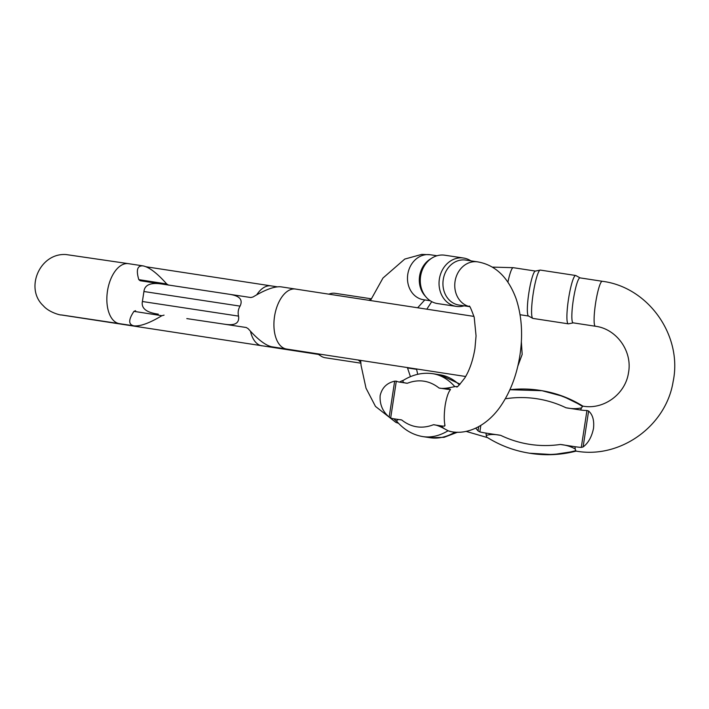 <?xml version="1.0" encoding="UTF-8"?>
<svg xmlns="http://www.w3.org/2000/svg" width="709" height="709" viewBox="0 0 709 709"><rect width="100%" height="100%" fill="white"/><g stroke="black" fill="none" stroke-linecap="round" stroke-linejoin="round"><path stroke-width="1.06" d="M575.823 450.64A113.945 112.758 99.4 0 1 528.427 453.024A113.945 112.758 99.4 0 1 486.604 437.01L486.259 435.432C490.079 434.209 494.891 434.183 500.705 435.353A105.189 104.09 -80.6 0 0 560.358 444.463C566.074 445.057 571.046 446.573 575.256 449.027L575.735 450.676A22.741 3.279 98.7 0 0 576.275 451.146C620.242 458.971 666.026 426.065 673.098 381.752C682.864 335.933 648.531 287.074 602.26 281.278A22.741 3.279 -81.3 0 0 601.622 281.553A22.741 3.279 -81.3 0 0 595.285 305.269A22.741 3.279 -81.3 0 0 595.383 326.237A22.741 3.279 -81.3 0 1 595.383 326.237C616.564 328.87 632.685 351.256 628.484 372.845C625.4 394.142 603.696 409.882 583.144 406.177A22.741 3.279 98.7 0 0 582.506 406.452L581.548 407.87C576.789 408.933 571.596 408.898 565.977 407.764A105.189 104.09 -80.6 0 0 506.315 398.653L505.473 398.52L506.315 398.653M581.548 407.87A22.741 3.279 98.7 0 0 580.644 410.006A44.614 44.144 -80.6 0 0 586.946 410.502L588.612 411.034C592.68 414.597 594.319 420.366 593.513 428.36C591.758 436.868 588.293 443.063 583.117 446.936L581.291 447.414A81.748 80.888 99.4 0 1 575.026 446.705A22.741 3.279 98.7 0 0 575.256 449.027M582.506 406.452L582.293 406.053L583.144 406.177M580.644 410.006L565.977 407.764M576.275 451.146L575.424 451.021L575.735 450.676M480.835 425.435L479.842 431.914A81.748 80.888 -80.6 0 0 486.037 433.11L500.705 435.353M560.358 444.463L575.026 446.705M486.604 437.01L486.347 436.868C499.287 445.11 513.316 450.499 528.427 453.024L529.676 453.228A113.945 112.758 -80.6 0 0 576.054 451.11M479.842 431.914L478.026 430.886L475.757 428.13M595.392 326.246L573.138 322.843A22.741 3.279 98.7 0 0 573.138 322.843A22.741 3.279 98.7 0 1 573.333 299.827A22.741 3.279 98.7 0 1 580.006 277.875L602.26 281.278M575.681 275.491L540.355 270.094A24.452 3.527 98.7 0 0 540.161 270.102L535.33 271.086A22.741 3.279 98.7 0 0 528.834 293.03A22.741 3.279 98.7 0 0 528.471 315.992L532.787 318.368A24.452 3.527 98.7 0 0 532.973 318.43L568.299 323.827A24.452 3.527 -81.3 0 1 568.503 299.083A24.452 3.527 -81.3 0 1 575.681 275.491A24.452 3.527 -81.3 0 1 575.859 275.553L580.095 277.893M540.161 270.102A24.452 3.527 98.7 0 0 533.177 293.686A24.452 3.527 98.7 0 0 532.787 318.368M573.226 322.861L568.485 323.827A24.452 3.527 -81.3 0 1 568.299 323.827M457.119 386.618A22.741 19.356 98.5 0 0 454.992 386.609L450.516 387.486C445.305 388.497 441.477 388.674 439.039 388.027A105.189 55.275 -81.2 0 0 407.347 383.268L399.557 382.098A44.614 23.441 98.8 0 1 396.313 381.15L390.668 418.062A81.748 42.957 -81.2 0 0 393.938 418.806L401.728 419.976A105.189 55.275 -81.2 0 0 433.421 424.726L441.211 425.896A22.741 19.356 98.5 0 0 444.215 428.644L448.23 430.833A22.741 19.356 98.5 0 0 451.695 431.746L448.23 430.833M450.516 387.486A22.741 19.356 98.5 0 0 446.83 389.197A44.614 23.441 -81.2 0 0 450.206 389.241L450.481 389.56C448.31 392.157 446.537 397.412 445.163 405.318C444.02 413.914 443.967 420.632 444.986 425.462L444.561 426.153A81.748 42.957 98.8 0 1 441.211 425.896M450.073 390.127L450.481 389.56M444.986 425.462L444.561 426.153L444.809 424.505M454.992 386.609L457.163 386.591M446.83 389.197L439.039 388.027M407.347 383.268C403.66 382.993 402.295 382.036 403.235 380.387A22.741 19.356 98.5 0 0 399.557 382.098M459.388 384.854A113.945 59.875 -81.2 0 0 440.059 374.813L432.685 373.678C422.573 372.278 412.753 374.52 403.217 380.396L403.235 380.387M393.938 418.806A22.741 19.356 98.5 0 0 396.943 421.545C396.544 419.675 398.139 419.152 401.728 419.976M433.421 424.726C435.955 424.833 439.553 426.136 444.215 428.644M390.668 418.062L389.161 417.087C382.594 411.486 379.599 404.307 380.157 395.56C382 387.752 386.83 382.966 394.656 381.176L396.313 381.15M469.464 306.58A22.741 19.356 -81.5 0 1 454.894 282.687A22.741 19.356 -81.5 0 1 474.108 261.701A22.741 19.356 -81.5 0 1 477.565 261.851L465.742 260.079A22.741 19.356 98.5 0 0 443.24 279.621A22.741 19.356 98.5 0 0 458.927 305.056A22.741 19.356 98.5 0 0 458.989 305.065L469.526 306.642M463.562 258.032L444.791 255.213A24.452 20.8 98.5 0 0 431.976 258.032L430.177 259.157A22.741 19.356 98.5 0 0 419.604 276.076A22.741 19.356 98.5 0 0 424.718 295.502L426.109 297.106A24.452 20.8 98.5 0 0 437.533 303.567L456.304 306.385A24.452 20.8 -81.5 0 1 439.367 279.036A24.452 20.8 -81.5 0 1 463.562 258.032A24.452 20.8 -81.5 0 1 470.856 260.85M431.976 258.032A24.452 20.8 98.5 0 0 420.605 276.218A24.452 20.8 98.5 0 0 426.109 297.106M464.103 305.836A24.452 20.8 -81.5 0 1 456.304 306.385M158.311 314.158C152.781 313.343 140.497 311.251 142.394 301.511L143.927 291.514C145.008 281.686 157.336 283.308 162.902 284.185L228.103 294.084C234.067 294.971 244.516 296.77 240.067 306.12C238.224 309.239 237.71 312.563 238.543 316.108C239.996 326.335 229.512 324.997 223.512 324.057L186.804 318.598M162.857 284.176L140.143 280.729L138.804 279.63C135.951 269.952 137.378 265.379 143.094 265.893L143.129 265.902C149.342 267.222 157.212 273.249 166.721 283.972L168.645 285.169M164.063 315.142L161.865 315.709C149.608 323.082 140.311 326.468 133.983 325.856L133.948 325.856C128.32 324.616 128.32 319.786 133.948 311.357L135.57 310.702M246.271 327.514L223.512 324.057M246.262 327.514L248.185 328.701C257.695 339.434 265.565 345.46 271.777 346.781L465.662 376.497M473.975 316.409L280.924 286.817C274.596 286.214 265.299 289.6 253.042 296.974L250.844 297.532L162.902 284.185M371.188 298.781L335.029 293.296A32.605 17.902 98.6 0 0 335.029 293.296A32.605 17.902 98.6 0 0 330.66 293.588A32.605 17.902 98.6 0 0 329.073 294.146M318.474 353.88A32.605 17.902 98.6 0 0 321.15 356.175A32.605 17.902 98.6 0 0 325.245 357.753L360.863 363.168M360.775 362.104A32.605 17.902 -81.4 0 1 358.302 359.968M368.804 300.217A32.605 17.902 -81.4 0 1 370.878 299.517M486.764 437.107A22.741 3.279 98.7 0 0 487.278 437.55L465.964 431.347M486.037 433.11A22.741 3.279 98.7 0 0 486.259 435.432M507.936 282.102A22.741 3.279 -81.3 0 1 512.625 267.958A22.741 3.279 -81.3 0 1 513.263 267.683L492.294 267.107M581.291 447.414L586.946 410.502M582.904 406.142A113.945 112.758 -80.6 0 0 541.995 390.703L509.913 389.72A113.945 112.758 99.4 0 1 540.754 390.499A113.945 112.758 99.4 0 1 582.576 406.514M588.612 411.034L583.117 446.936M478.026 430.886L478.672 426.676M430.239 300.749L423.53 299.739A22.741 19.356 -81.5 0 1 423.468 299.73A22.741 19.356 -81.5 0 1 407.551 276.359A22.741 19.356 -81.5 0 1 426.827 254.602A22.741 19.356 -81.5 0 1 430.283 254.753L421.784 254.389L404.768 259.069L382.975 278.034L370.488 300.474M432.685 373.678A113.945 59.875 98.8 0 1 454.824 386.635M448.07 430.753A113.945 59.875 98.8 0 1 422.812 436.593C412.851 434.901 404.227 429.884 396.943 421.545M457.615 432.189L444.064 437.338L430.177 437.728A113.945 59.875 -81.2 0 0 455.081 432.109M389.161 417.087L394.656 381.176M318.421 354.42L60.85 314.893C62.711 315.576 49.701 313.218 43.267 305.703C24.531 288.439 39.846 252.564 66.185 254.566L128.471 263.668A30.327 16.653 98.6 0 0 107.458 291.16A30.327 16.653 98.6 0 0 119.369 323.641L133.983 325.856M295.538 289.042A30.327 16.653 98.6 0 0 274.525 316.524A30.327 16.653 98.6 0 0 286.436 349.005M256.747 294.784A30.327 16.653 -81.4 0 1 271.051 285.878L146.098 266.779M261.949 345.841A30.327 16.653 -81.4 0 1 250.463 331.254M142.394 301.511L238.543 316.108M240.067 306.12L143.927 291.514M161.865 315.709L133.948 311.357M138.804 279.63L166.721 283.972M417.707 374.317L416.493 368.893M426.836 309.124L431.746 301.644M535.428 271.068L513.263 267.683M528.559 316.037L520.069 314.734M541.995 390.703L563.221 396.402L582.94 406.151M576.098 451.119L552.985 454.611L529.676 453.228M477.565 261.851C495.405 264.944 508.282 277.316 516.196 298.968C521.797 316.196 523.029 335.056 519.883 355.537C516.666 375.912 509.806 393.415 499.313 408.056C485.771 426.463 467.196 434.582 451.695 431.746M469.119 306.244C469.455 305.127 471.148 308.814 474.215 317.322L476.058 335.88L474.941 348.544C472.956 360.367 469.588 370.142 464.838 377.879C459.405 384.987 456.693 387.965 456.693 386.822M398.564 423.317L395.888 422.396L375.478 406.417L366.012 388.178L361.067 365.392L360.651 360.323M410.431 376.692L407.374 367.492M417.707 307.715L424.788 299.934M436.992 255.763L430.283 254.753M440.059 374.813L460.097 384.154M430.177 437.728L422.812 436.593M128.471 263.668L143.094 265.893M416.582 369.327L407.471 367.944M61.789 314.991L119.369 323.641M277.254 286.817L271.051 285.878M517.8 366.225L522.178 354.411L521.354 341.72M317.313 353.702L321.15 356.175M328.799 294.102L330.66 293.588"/></g></svg>
